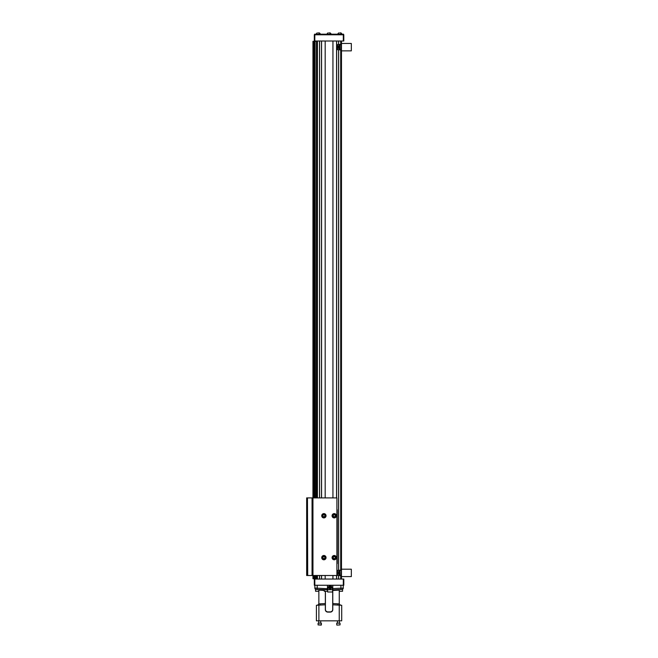 <?xml version="1.0" encoding="UTF-8"?>
<svg xmlns="http://www.w3.org/2000/svg" width="658" height="658" viewBox="0 0 658 658"><rect width="100%" height="100%" fill="white"/><g stroke="black" fill="none" stroke-linecap="round" stroke-linejoin="round"><path stroke-width="0.99" d="M335.21 515.206L334.239 514.638L333.269 515.206L333.269 516.324L334.239 516.884L335.21 516.324L335.21 515.206M324.855 515.206L323.884 514.638L322.922 515.206L322.922 516.324L323.884 516.884L324.855 516.324L324.855 515.206M335.21 557.087L334.239 556.52L333.269 557.087L333.269 558.206L334.239 558.765L335.21 558.206L335.21 557.087M324.855 557.087L323.884 556.52L322.922 557.087L322.922 558.206L323.884 558.765L324.855 558.206L324.855 557.087M334.239 517.468A1.711 1.711 0 0 1 332.759 514.91A1.711 1.711 0 0 1 335.712 514.91A1.711 1.711 0 0 1 334.239 517.468M323.884 517.468A1.711 1.711 0 0 1 322.412 514.91A1.711 1.711 0 0 1 325.365 514.91A1.711 1.711 0 0 1 323.884 517.468M334.239 559.349A1.711 1.711 0 0 1 332.759 556.791A1.711 1.711 0 0 1 335.712 556.791A1.711 1.711 0 0 1 334.239 559.349M323.884 559.349A1.711 1.711 0 0 1 322.412 556.791A1.711 1.711 0 0 1 325.365 556.791A1.711 1.711 0 0 1 323.884 559.349M334.239 517.706A1.941 1.941 0 0 1 332.553 514.795A1.941 1.941 0 0 1 335.917 514.795A1.941 1.941 0 0 1 334.239 517.706M323.884 517.706A1.941 1.941 0 0 1 322.206 514.795A1.941 1.941 0 0 1 325.57 514.795A1.941 1.941 0 0 1 323.884 517.706M334.239 559.588A1.941 1.941 0 0 1 332.553 556.676A1.941 1.941 0 0 1 335.917 556.676A1.941 1.941 0 0 1 334.239 559.588M323.884 559.588A1.941 1.941 0 0 1 322.206 556.676A1.941 1.941 0 0 1 325.57 556.676A1.941 1.941 0 0 1 323.884 559.588M334.239 513.61A2.155 2.155 0 0 0 332.372 516.843A2.155 2.155 0 0 0 336.098 516.843A2.155 2.155 0 0 0 334.239 513.61M323.884 513.61A2.155 2.155 0 0 0 322.025 516.843A2.155 2.155 0 0 0 325.751 516.843A2.155 2.155 0 0 0 323.884 513.61M334.239 555.492A2.155 2.155 0 0 0 332.372 558.724A2.155 2.155 0 0 0 336.098 558.724A2.155 2.155 0 0 0 334.239 555.492M323.884 555.492A2.155 2.155 0 0 0 322.025 558.724A2.155 2.155 0 0 0 325.751 558.724A2.155 2.155 0 0 0 323.884 555.492M307.459 575.503L306.669 575.503L306.669 497.9L307.459 497.9L307.459 575.503L336.912 575.503L336.912 497.9L312.945 497.9L312.961 578.76L316.646 578.76L316.646 575.503L316.646 579.048M307.459 497.9L307.705 575.503M307.705 497.9L312.056 497.9L312.056 575.503M312.056 497.9L312.945 497.9L312.961 41.314L313.076 497.9M339.635 570.757L340.022 570.173L340.022 575.61L340.022 570.173L337.496 570.371L341.379 570.371L341.181 575.61L337.496 575.413L337.496 570.371L337.496 575.413L339.635 575.61M338.525 573.792L338.525 571.999M338.525 572.896L338.525 571.827A2.459 2.459 0 0 1 339.52 570.757L339.52 575.026A2.459 2.459 0 0 1 338.525 573.957L338.525 572.896M341.321 570.371L341.124 575.61L341.379 570.371M341.313 571.35L341.313 574.434M341.477 576.589L341.477 569.195L351.331 569.195L351.331 576.589L341.477 576.589L341.477 579.048M338.525 48.059L338.525 46.266M338.525 47.162L338.525 46.101A2.459 2.459 0 0 1 339.52 45.032L339.52 49.301A2.459 2.459 0 0 1 338.525 48.231L338.525 47.162M339.52 49.301L339.52 45.032M337.496 49.687L339.635 49.876L337.496 49.687L337.694 44.448L337.496 49.687L341.124 49.876L341.181 44.448L341.181 49.876M339.635 49.876L340.022 44.448L337.694 44.448L341.321 44.645M339.635 45.032L340.022 44.448L340.022 49.876M341.477 46.002L341.477 48.33M341.477 50.863L341.477 43.469L351.331 43.469L351.331 50.863L341.477 50.863L341.477 569.195M337.011 509.785L337.011 563.618M336.912 509.736L336.912 563.667M336.921 563.667L336.912 566.102M336.912 507.795L336.921 509.736M336.921 507.795L336.912 507.302M321.186 625.1L318.085 624.903L321.384 624.903L321.384 623.159L318.085 623.159L318.085 624.903L318.085 623.159M313.076 575.503L313.076 578.76M313.076 41.314L314.006 41.314L314.006 497.9M314.006 575.503L314.006 578.76M314.006 41.314L314.549 41.314L314.549 497.9M314.549 575.503L314.549 578.76M314.549 41.314L315.05 41.314L315.05 497.9M315.05 575.503L315.05 578.76M315.05 41.314L315.437 497.9M315.437 575.503L315.437 578.76M315.437 41.314L316.449 41.314L316.449 497.9M316.449 575.503L316.449 578.76M316.449 41.314L316.646 497.9L316.646 41.002M318.76 620.831L318.76 623.159L318.76 620.831M340.038 624.903L336.937 625.1L340.038 624.903L340.038 623.159L336.74 623.159L336.74 624.903L336.74 623.159M339.355 620.831L339.355 623.159M318.883 605.138L325.332 604.801L325.332 603.649L325.332 609.621A2.468 2.468 0 0 0 327.799 612.088L330.324 612.088A2.468 2.468 0 0 0 332.784 609.621L332.784 604.801L341.708 605.27L341.708 620.831L316.416 620.831L316.416 605.27L318.883 605.138L318.883 620.831M339.24 620.831L339.24 605.138L332.784 604.801L332.784 603.649L332.784 604.801M327.536 589.691L327.659 592.003L332.586 592.003L332.586 589.683L333.713 589.872L332.775 590.473L332.784 603.649M332.775 603.542L339.265 603.921L340.474 605.204M317.649 605.204L318.859 603.921L325.348 603.542L325.348 591.435M318.521 589.527L325.332 589.691A2.468 2.468 0 0 0 324.468 589.856L316.087 589.404A1.283 1.283 0 0 1 314.869 588.12L317.205 588.178L317.205 589.461M340.918 589.461L340.918 588.178L343.254 588.12A1.283 1.283 0 0 1 342.037 589.404L333.631 589.839A2.468 2.468 0 0 0 333.54 589.815M324.238 590.407L318.859 590.111L318.299 589.519M339.257 590.111L332.775 590.473M325.414 591.435L325.414 609.423A2.468 2.468 0 0 0 327.881 611.891L330.242 611.891A2.468 2.468 0 0 0 332.709 609.423L332.709 589.691M340.918 585.258L340.918 588.178L332.784 588.606L332.784 589.691L332.784 585.258L327.462 585.258L327.462 589.494M327.536 591.271L324.238 591.271L327.536 591.271L327.536 589.494M324.238 591.271L324.238 589.831M317.904 589.494C315.692 589.379 315.692 589.379 317.904 589.494L315.569 589.494L315.569 591.271L318.859 591.271M337.99 589.617L340.219 589.494C342.431 589.379 342.431 589.379 340.219 589.494L342.555 589.494L342.555 591.271L339.257 591.271L339.257 589.552M329.568 586.237L329.148 586.237A0.592 0.592 0 0 0 328.581 586.656L327.659 589.683L332.586 589.683L331.657 586.656A0.592 0.592 0 0 0 331.089 586.237L330.67 586.237M325.332 589.691L327.462 589.691M327.462 585.258L314.318 585.258L314.318 579.048L343.805 579.048L343.805 585.258L332.784 585.258M315.569 591.271L318.859 591.279M339.257 591.271L342.555 591.271M314.869 588.12L314.869 585.258M343.254 585.258L343.254 588.12A1.283 1.283 0 0 1 342.037 589.404M330.119 586.122A1.357 1.357 0 0 1 331.295 588.153A1.357 1.357 0 0 1 328.942 588.153A1.357 1.357 0 0 1 330.119 586.122M341.477 41.002L341.477 43.469M338.566 41.002L338.566 44.448M338.566 49.876L338.566 570.173M338.566 575.61L338.566 579.048M336.625 41.002L336.625 497.9M336.625 575.503L336.625 579.048M332.94 41.002L332.94 497.9M332.94 575.503L332.94 579.048M325.184 41.002L325.184 497.9M325.184 575.503L325.184 579.048M321.491 41.002L321.491 497.9M321.491 575.503L321.491 579.048M319.558 41.002L319.558 497.9M319.558 575.503L319.558 579.048M330.119 586.253A1.226 1.226 0 0 1 331.18 588.087A1.226 1.226 0 0 1 329.058 588.087A1.226 1.226 0 0 1 330.119 586.253M343.311 41.002L343.805 41.002L343.805 34.8L314.318 34.8L314.318 41.002L343.311 41.002L343.311 34.8M329.526 587.133L330.119 588.17L330.719 587.824L330.719 587.133L329.526 587.133M314.565 34.8L314.565 34.183L343.558 34.183L343.558 34.8M327.026 34.183L331.097 34.035A2.188 2.188 0 0 0 330.077 32.9L329.839 32.9M337.809 34.183L341.88 34.035A2.188 2.188 0 0 0 340.86 32.9L340.622 32.9M316.243 34.183L320.314 34.035A2.188 2.188 0 0 0 319.294 32.9L319.056 32.9M329.058 32.9L330.077 32.9A2.188 2.188 0 0 1 331.097 34.035L331.097 34.183M339.841 32.9L340.86 32.9M318.275 32.9L319.294 32.9M341.181 575.61L341.379 574.056L341.124 575.61M341.379 49.687L341.379 48.33L341.321 49.687M341.379 44.645L341.379 46.002L341.181 44.448M313.414 41.314L313.414 497.9M313.414 575.503L313.414 578.76M313.463 41.314L313.463 497.9M313.463 575.503L313.463 578.76M314.598 41.314L314.598 497.9M314.598 575.503L314.598 578.76M343.311 579.048L343.311 585.258M314.812 579.048L314.812 585.258M317.205 585.258L317.205 588.178L327.462 588.721M340.704 579.048L340.704 575.61M340.704 570.173L340.704 49.876M340.704 44.448L340.704 41.002M338.623 41.002L338.623 44.448M338.623 49.876L338.623 570.173M338.623 575.61L338.623 579.048M336.567 41.002L336.567 497.9M336.567 575.503L336.567 579.048M321.556 41.002L321.556 497.9M321.556 575.503L321.556 579.048M319.5 41.002L319.5 497.9M319.5 575.503L319.5 579.048M317.419 41.002L317.419 497.9M317.419 575.503L317.419 579.048M314.812 41.002L314.812 34.8M315.059 34.183L315.059 34.8M343.065 34.8L343.065 34.183M337.233 509.785L337.233 563.618M320.701 620.831L320.701 623.159M337.422 620.831L337.422 623.159L337.422 620.831M337.99 605.072L337.99 603.847M320.125 605.072L320.125 603.847M339.265 603.921L339.265 591.279M318.859 603.921L318.859 590.111M328.046 32.9A2.188 2.188 0 0 0 327.026 34.035A2.188 2.188 0 0 1 328.046 32.9M338.821 32.9A2.188 2.188 0 0 0 337.809 34.035M317.263 32.9A2.188 2.188 0 0 0 316.243 34.035"/></g></svg>
